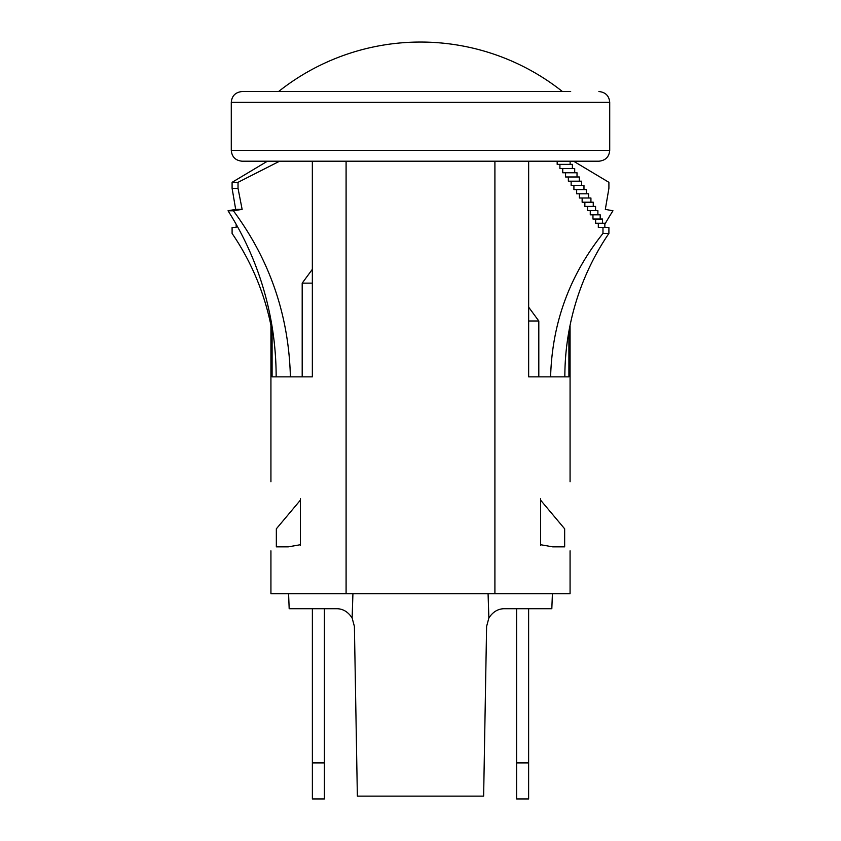 <?xml version="1.0" encoding="UTF-8"?>
<svg xmlns="http://www.w3.org/2000/svg" width="841" height="841" viewBox="0 0 841 841"><rect width="100%" height="100%" fill="white"/><g stroke="black" fill="none" stroke-linecap="round" stroke-linejoin="round"><path stroke-width="1.26" d="M300.363 545.641C261.709 552.463 261.709 552.463 300.363 545.641L300.363 498.787C261.709 476.469 261.709 476.469 300.363 498.787M540.637 545.641C579.291 552.463 579.291 552.463 540.637 545.641L540.637 498.787C579.291 476.469 579.291 476.469 540.637 498.787M557.173 161.209L557.173 164.363L559.917 164.363L559.917 168.568L562.745 168.568L562.745 172.773L565.562 172.773L565.562 176.978L568.358 176.978L568.358 181.183L571.144 181.183L571.144 185.388L573.909 185.388L573.909 189.593L576.663 189.593L576.663 193.798L579.407 193.798L579.407 198.003L582.14 198.003L582.14 202.208L584.863 202.208L584.863 206.413L587.565 206.413L587.565 210.618L590.266 210.618L590.266 214.823L592.958 214.823L592.958 219.028L595.638 219.028L595.638 223.233L598.319 223.233L598.319 227.438L602.976 227.438L602.976 233.441L608.905 233.441A248.084 239.412 90 0 0 564.847 376.852L568.905 376.852L568.905 331.354M602.976 233.441C569.557 275.354 552.095 323.165 550.603 376.852L528.653 376.852L528.653 161.209M270.928 550.834L270.928 593.693L494.907 593.693L494.907 161.209M494.907 593.693L570.072 593.693L570.072 550.834M346.093 593.693L346.093 161.209M279.59 161.209L238.024 182.329L238.024 188.331L242.134 209.377L233.388 210.776C269.814 259.964 288.81 315.322 290.397 376.852L312.347 376.852L312.347 161.209M272.095 326.644L272.095 376.852L276.153 376.852A301.541 291.007 -90 0 0 228.037 210.776L235.68 209.377L232.095 188.331L232.095 182.329L267.406 161.209M528.653 307.165L538.808 320.989L538.808 376.852M570.135 164.363L570.135 161.209M572.385 168.568L572.385 164.363L559.917 164.363M574.697 172.773L574.697 168.568L562.745 168.568M577.021 176.978L577.021 172.773L565.562 172.773M579.333 181.183L579.333 176.978L568.358 176.978M581.657 185.388L581.657 181.183L571.144 181.183M583.969 189.593L583.969 185.388L573.909 185.388M586.293 193.798L586.293 189.593L576.663 189.593M588.616 198.003L588.616 193.798L579.407 193.798M590.929 202.208L590.929 198.003L582.14 198.003M593.252 206.413L593.252 202.208L584.863 202.208M595.565 210.618L595.565 206.413L587.565 206.413M597.888 214.823L597.888 210.618L590.266 210.618M600.201 219.028L600.201 214.823L592.958 214.823M602.524 223.233L602.524 219.028L595.638 219.028M604.847 227.438L604.847 223.233L598.319 223.233M608.905 233.441L608.905 227.438L602.976 227.438M270.928 325.309A248.084 239.412 -90 0 0 232.095 233.441L232.095 227.438L236.153 227.438L236.153 224.284M573.594 161.209L608.905 182.329L608.905 188.331L605.32 209.377L612.963 210.776A301.541 291.007 90 0 0 604.847 224.284M302.192 376.852L302.192 283.144L312.347 269.32M312.347 283.144L302.192 283.144M528.653 320.989L538.808 320.989M238.024 182.329L232.095 182.329M238.024 188.331L232.095 188.331M242.134 209.377L235.68 209.377M233.388 210.776L228.037 210.776M488.074 593.693L488.873 617.988C492.931 611.754 498.187 608.663 504.621 608.716L551.822 608.716L552.411 593.693M288.589 593.693L289.178 608.716L336.379 608.716C342.781 608.642 348.027 611.733 352.127 617.988L352.926 593.693M352.127 617.988L354.397 626.419L357.362 796.122L483.638 796.122L486.603 626.419L488.873 617.988M540.637 500.185L564.658 528.821L564.658 546.839L552.653 546.839L540.637 544.726M300.363 500.185L276.342 528.821L276.342 546.839L288.347 546.839L300.363 544.726M582.687 161.209L258.313 161.209M598.897 161.209L242.103 161.209C235.469 160.505 231.864 156.899 231.286 150.392L609.714 150.392C609.136 156.899 605.531 160.505 598.897 161.209M570.671 91.532L242.103 91.532C235.469 92.226 231.864 95.832 231.286 102.339L231.286 150.392M518.886 91.532L270.329 91.532M528.621 762.913L516.605 762.913L516.605 798.95L528.621 798.95L528.621 608.716M516.605 762.913L516.605 608.716M312.379 608.716L312.379 798.95L324.395 798.95L324.395 608.716M312.379 762.913L324.395 762.913M564.847 376.852L550.603 376.852M290.397 376.852L276.153 376.852M609.714 150.392L609.714 102.339L231.286 102.339M570.072 481.798L570.072 325.309M270.928 481.798L270.928 319.969M609.714 102.339C609.136 95.832 605.531 92.226 598.897 91.532M562.419 91.532A228.258 228.258 0 0 0 278.581 91.532"/></g></svg>
